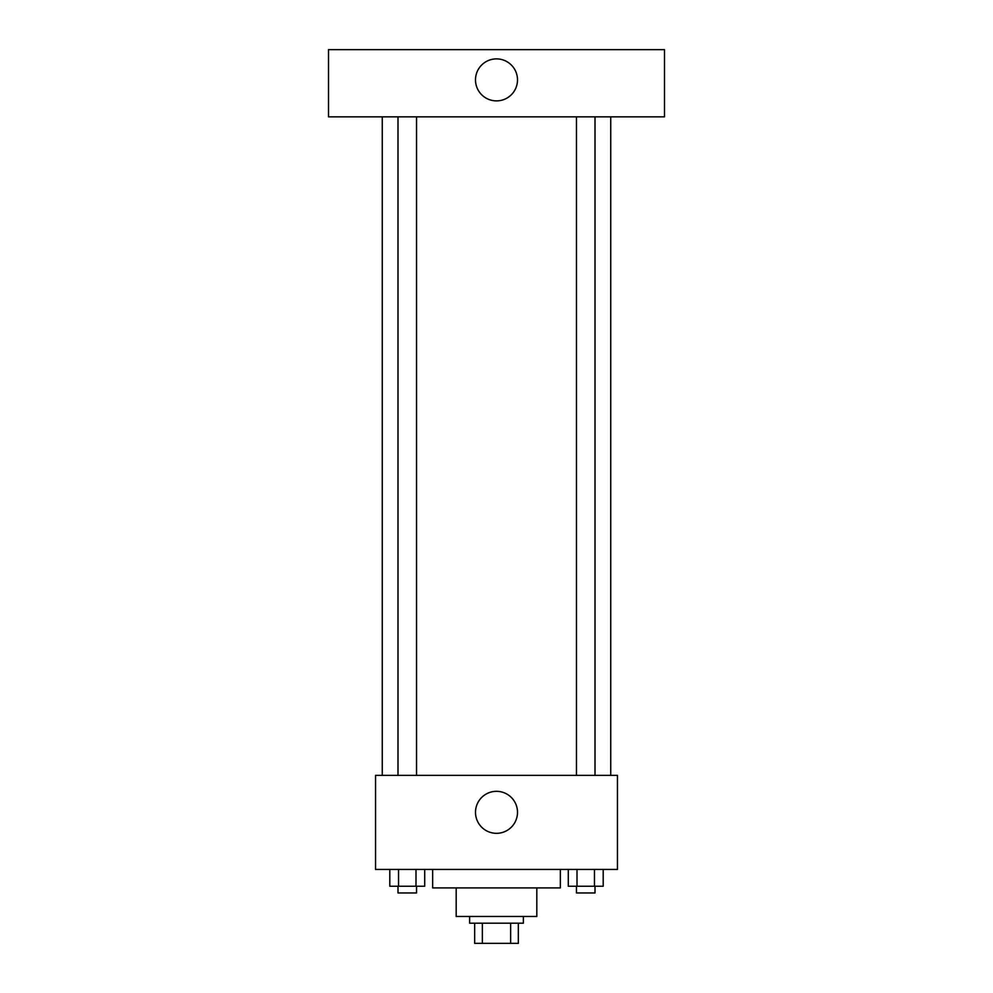 <?xml version="1.0" encoding="UTF-8"?>
<svg xmlns="http://www.w3.org/2000/svg" width="993" height="993" viewBox="0 0 993 993"><rect width="100%" height="100%" fill="white"/><g stroke="black" fill="none" stroke-linecap="round" stroke-linejoin="round"><path stroke-width="1.49" d="M510.638 923.192L510.638 943.35L474.666 943.35L474.666 923.192M510.638 943.35L518.334 943.35L518.334 923.192L518.334 943.35M523.373 916.477L523.373 923.192L469.627 923.192L469.627 916.477M482.362 923.192L482.362 943.35M536.816 887.916L536.816 916.477L456.184 916.477L456.184 887.916M560.337 869.434L560.337 887.916L432.663 887.916L432.663 869.434M617.447 869.434L375.553 869.434L375.553 775.359L617.447 775.359L617.447 869.434M517.502 812.324A21.002 21.002 0 0 1 485.999 830.508A21.002 21.002 0 0 1 485.999 794.139A21.002 21.002 0 0 1 517.502 812.324M610.732 116.851L610.732 775.359M576.461 775.359L576.461 116.851M416.539 116.851L416.539 775.359M664.491 116.851L328.509 116.851L328.509 49.65L664.491 49.65L664.491 116.851M496.5 58.885A21.002 21.002 0 0 1 514.684 90.388A21.002 21.002 0 0 1 478.316 90.388A21.002 21.002 0 0 1 496.5 58.885M603.198 869.434L603.198 886.228L568.281 886.228L568.281 869.434M594.459 869.434L594.459 886.228M577.007 869.434L577.007 886.228M595.006 886.228L595.006 892.955L576.461 892.955L576.461 886.228M424.719 869.434L424.719 886.228L389.802 886.228L389.802 869.434M415.993 869.434L415.993 886.228M398.541 869.434L398.541 886.228M416.539 886.228L416.539 892.955L397.994 892.955L397.994 886.228M382.268 116.851L382.268 775.359M595.006 775.359L595.006 116.851M397.994 116.851L397.994 775.359"/></g></svg>
